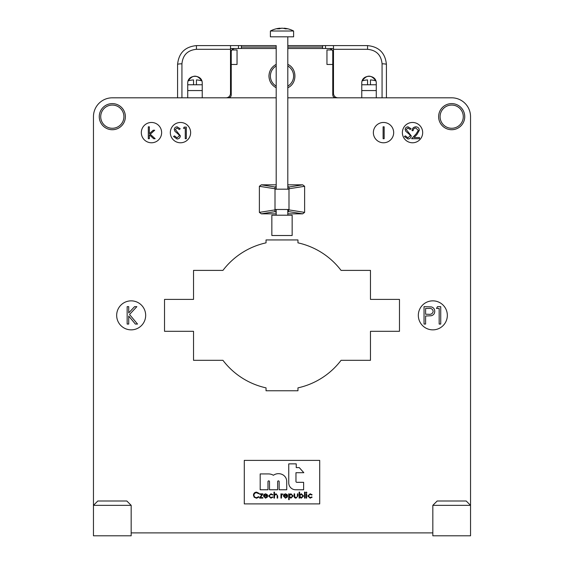 <?xml version="1.0" encoding="UTF-8"?>
<svg xmlns="http://www.w3.org/2000/svg" width="564" height="564" viewBox="0 0 564 564"><rect width="100%" height="100%" fill="white"/><g stroke="black" fill="none" stroke-linecap="round" stroke-linejoin="round"><path stroke-width="0.85" d="M438.63 116.67A13.05 13.05 0 0 1 458.208 105.362A13.05 13.05 0 0 1 458.208 127.972A13.05 13.05 0 0 1 438.63 116.67M99.264 116.67A13.05 13.05 0 0 1 118.842 105.362A13.05 13.05 0 0 1 118.842 127.972A13.05 13.05 0 0 1 99.264 116.67M288.747 463.869L288.747 482.876A6.888 6.888 0 0 0 295.635 489.771L303.622 489.771L303.622 482.326L296.791 482.326A0.825 0.825 0 0 1 295.966 481.501L295.966 472.71L303.827 472.71L299.272 467.612L296.241 467.612L296.241 463.869L288.747 463.869M279.152 481.642L279.152 489.771L286.731 489.771L286.731 481.501A7.713 7.713 0 0 0 282.62 474.676A8.82 8.82 0 0 0 273.413 475.276A9.785 9.785 0 0 0 268.457 473.922L260.187 473.922L260.187 489.771L267.978 489.771L267.978 481.642A0.754 0.754 0 0 1 268.739 480.88A0.754 0.754 0 0 1 269.493 481.642L269.493 489.771L277.636 489.771L277.636 481.642A0.754 0.754 0 0 1 278.397 480.88A0.754 0.754 0 0 1 279.152 481.642M244.29 460.386L244.29 503.892L319.71 503.892L319.71 460.386L244.29 460.386M131.172 505.344L126.822 500.994L97.812 500.994L93.462 505.344L131.172 505.344L131.172 535.8L93.462 535.8L93.462 116.67A18.852 18.852 0 0 1 112.314 97.812L276.198 97.812M432.828 532.902L131.172 532.902L432.828 532.902M432.828 505.344L470.538 505.344L466.188 500.994L437.178 500.994L432.828 505.344L432.828 535.8L470.538 535.8L470.538 116.67A18.852 18.852 0 0 0 451.686 97.812L383.52 97.812M287.802 97.812L451.686 97.812M297.954 239.94L266.046 239.94L297.954 239.94L297.954 242.844A74.258 74.258 0 0 1 341.065 270.396L370.47 270.396L370.47 299.406L399.474 299.406L399.474 331.308L370.47 331.308L370.47 360.318L341.065 360.318A74.258 74.258 0 0 1 297.954 387.87L297.954 390.774L266.046 390.774L297.954 390.774M266.046 239.94L266.046 242.844A74.258 74.258 0 0 0 222.935 270.396L193.53 270.396L193.53 299.406L164.526 299.406L164.526 331.308L193.53 331.308L193.53 360.318L222.935 360.318A74.258 74.258 0 0 0 266.046 387.87L266.046 390.774M116.67 315.354A14.502 14.502 0 0 0 138.42 327.917A14.502 14.502 0 0 0 138.42 302.797A14.502 14.502 0 0 0 116.67 315.354M373.368 132.618A10.152 10.152 0 0 0 388.596 141.416A10.152 10.152 0 0 0 388.596 123.826A10.152 10.152 0 0 0 373.368 132.618M402.372 132.618A10.152 10.152 0 0 0 417.6 141.416A10.152 10.152 0 0 0 417.6 123.826A10.152 10.152 0 0 0 402.372 132.618M170.328 132.618A10.152 10.152 0 0 0 185.556 141.416A10.152 10.152 0 0 0 185.556 123.826A10.152 10.152 0 0 0 170.328 132.618M418.326 315.354A14.502 14.502 0 0 0 440.082 327.917A14.502 14.502 0 0 0 440.082 302.797A14.502 14.502 0 0 0 418.326 315.354M141.324 132.618A10.152 10.152 0 0 0 156.552 141.416A10.152 10.152 0 0 0 156.552 123.826A10.152 10.152 0 0 0 141.324 132.618M304.623 212.381L302.685 213.834L288.394 211.563L288.394 209.822A8.735 0.825 0 0 1 288.994 209.893L304.623 212.381L304.623 186.289L288.994 188.771L288.994 187.008L302.685 184.83L304.623 186.289M302.685 213.834L287.802 213.834M276.198 213.834L261.315 213.834L259.377 212.381L259.377 186.289L261.315 184.83L276.198 184.83M287.802 184.83L302.685 184.83M335.658 97.812C333.902 97.635 332.936 96.67 332.76 94.914L332.76 51.402L332.372 49.956L326.958 49.956L332.372 49.956L329.862 48.504L287.802 48.504M276.198 48.504L234.138 48.504L231.628 49.956L231.24 51.402L231.24 94.914C231.064 96.67 230.098 97.635 228.342 97.812A2.898 2.898 0 0 0 231.24 94.914M237.042 49.956L231.628 49.956L237.042 49.956L237.042 64.458L231.24 64.458L231.24 59.382M326.958 49.956L326.958 64.458L332.76 64.458L332.76 59.382M276.198 87.751C271.58 85.22 269.162 81.322 268.95 76.062C269.162 70.796 271.58 66.897 276.198 64.366M287.802 64.366C297.277 68.575 297.277 83.542 287.802 87.751M326.958 64.458L332.76 64.458M237.042 64.458L231.24 64.458M259.377 212.381L275.006 209.893L275.006 209.484L288.394 209.484L288.394 210.591L288.994 209.893L288.994 188.771M288.994 189.18L275.006 189.18L275.006 188.771L259.377 186.289M287.802 186.353L288.994 187.008M261.315 184.83L275.006 187.008L276.198 186.353M288.394 211.563L287.802 212.219M276.198 212.311L275.006 211.662L261.315 213.834M256.564 492.139L259.095 493.359L258.636 493.704L256.528 492.739C254.977 492.844 254.117 493.669 253.962 495.199C254.124 496.743 254.991 497.561 256.564 497.645L258.636 496.68L259.095 497.025L256.571 498.245L254.174 497.229L253.44 495.157C253.624 493.274 254.667 492.273 256.564 492.139M259.764 494.374L259.764 493.852L262.958 493.852L260.498 497.575L262.887 497.575L262.887 498.09L259.539 498.09L262.006 494.374L259.764 494.374M265.475 497.645L267.033 496.757L267.498 496.997L265.538 498.167L263.409 495.982L263.896 494.572L265.552 493.782L267.258 494.614L267.724 496.087L263.924 496.087L265.475 497.645M263.98 495.566L267.202 495.566L265.581 494.297L264.488 494.699L263.98 495.566M270.988 493.782L272.927 494.769L272.49 495.044L270.946 494.297L269.134 495.96L270.953 497.645L272.49 496.905L272.927 497.187L270.946 498.167L268.612 496.01L270.988 493.782M273.97 498.09L273.97 492.139L274.492 492.139L274.492 494.656L276.099 493.782L277.685 495.925L277.685 498.09L277.164 498.09L277.107 495.136L276.007 494.297L274.569 495.425L274.492 498.09L273.97 498.09M280.957 498.09L280.957 493.852L281.478 493.852L281.478 494.48L282.966 493.923L281.57 495.213L281.478 498.09L280.957 498.09M285.405 497.645L286.97 496.757L287.428 496.997L285.469 498.167L283.339 495.982L283.826 494.572L285.483 493.782L287.189 494.614L287.654 496.087L283.861 496.087L285.405 497.645M283.911 495.566L287.132 495.566L285.511 494.297L284.418 494.699L283.911 495.566M288.69 499.655L288.69 493.852L289.212 493.852L289.212 494.635L290.925 493.782L293.153 495.96L290.946 498.167L289.212 497.321L289.212 499.655L288.69 499.655M290.925 494.297L289.212 495.982L290.932 497.645L292.638 495.967L290.925 494.297M294.126 495.876L294.126 493.852L294.641 493.852L294.725 496.813L296.029 497.645L297.313 496.856L297.397 493.852L297.919 493.852L297.919 495.918L296.022 498.167C294.669 498.047 294.041 497.286 294.126 495.876M299.625 498.09L299.103 498.09L299.103 492.139L299.625 492.139L299.625 494.621L301.352 493.782L303.566 495.982L301.338 498.167L299.625 497.307L299.625 498.09M301.338 497.645L303.044 495.982L301.345 494.297L299.625 495.967L301.338 497.645M304.532 498.09L304.532 492.139L305.053 492.139L305.053 498.09L304.532 498.09M305.949 492.52L306.428 492.069L306.915 492.52L306.428 492.964L305.949 492.52M306.174 498.09L306.174 493.852L306.689 493.852L306.689 498.09L306.174 498.09M310.179 493.782L312.125 494.769L311.688 495.044L310.144 494.297L308.332 495.96L310.144 497.645L311.688 496.905L312.125 497.187L310.137 498.167L307.81 496.01L310.179 493.782M148.311 138.709L148.311 126.815L149.354 126.815L149.354 133.689L153.211 130.235L154.712 130.235L150.235 134.246L155.156 138.709L153.662 138.709L149.354 134.803L149.354 138.709L148.311 138.709M177.054 139.012L173.529 136.474L174.509 135.889L177.054 137.82L179.324 135.853L178.908 134.711L174.918 131.285L174.269 129.523C174.452 127.824 175.404 126.921 177.131 126.815L180.219 128.775L179.281 129.487L177.011 128L175.312 129.473L180.367 135.868C180.135 137.813 179.028 138.864 177.054 139.012M183.49 128.303L184.174 127.112L186.317 127.112L186.317 138.709L185.274 138.709L185.274 128.303L183.49 128.303M383.111 138.709L383.111 126.815L384.154 126.815L384.154 138.709L383.111 138.709M407.941 139.012L404.409 136.474L405.389 135.889L407.941 137.82L410.211 135.853L409.795 134.711L405.805 131.285L405.156 129.523C405.34 127.824 406.291 126.921 408.012 126.815L411.107 128.775L410.162 129.487L407.899 128L406.2 129.473L411.255 135.868C411.015 137.813 409.915 138.864 407.941 139.012M415.788 128C414.152 128.134 413.257 129.029 413.102 130.679L412.058 130.679C412.249 128.324 413.511 127.034 415.844 126.815C417.98 126.97 419.151 128.12 419.348 130.263L417 134.422L414.096 137.524L419.496 137.524L419.496 138.709L411.614 138.709L416.112 133.908L418.305 130.355L415.788 128M127.154 324.06L127.154 306.654L128.719 306.654L128.719 312.907L134.584 306.654L136.862 306.654L129.53 314.465L137.531 324.06L135.381 324.06L128.719 316.066L128.719 324.06L127.154 324.06M424.036 324.06L424.036 306.654L431.418 306.915C433.575 307.591 434.689 309.058 434.745 311.321C434.682 313.654 433.526 315.121 431.277 315.741L425.601 316.023L425.601 324.06L424.036 324.06M425.601 308.438L425.601 314.24L428.647 314.282C431.164 314.592 432.673 313.605 433.187 311.328C432.701 309.1 431.227 308.141 428.781 308.438L425.601 308.438M436.487 308.438L437.509 306.654L440.731 306.654L440.731 324.06L439.166 324.06L439.166 308.438L436.487 308.438M275.006 209.893L275.006 211.662M275.006 187.008L275.006 188.771M470.538 505.344L470.538 116.67M112.314 97.812L180.48 97.812M399.474 299.406L399.474 331.308M332.76 51.402A2.898 2.898 0 0 0 332.57 50.372M231.43 50.372A2.898 2.898 0 0 0 231.24 51.402L231.24 55.032M93.462 505.344L93.462 116.67M164.526 299.406L164.526 331.308M337.836 97.812C335.199 97.551 333.747 96.099 333.486 93.462L333.486 45.606L325.506 45.606L325.506 48.504L333.486 48.504M230.514 48.504L238.494 48.504L238.494 45.606L230.514 45.606L230.514 93.462C230.253 96.099 228.801 97.551 226.164 97.812M202.236 97.812L202.236 83.31C202.582 73.997 187.382 73.997 187.734 83.31L187.734 97.812M376.266 97.812L376.266 83.31C376.618 73.997 361.418 73.997 361.764 83.31L361.764 97.812M276.198 47.052L241.392 47.052L241.392 45.606L276.198 45.606L238.494 45.606M287.802 45.606L322.608 45.606L287.802 45.606M230.514 49.308L196.434 49.308L196.434 45.606C185.006 46.741 178.718 53.03 177.582 64.458L177.582 97.812L177.582 64.458C178.718 53.03 185.006 46.741 196.434 45.606L230.514 45.606M325.506 45.606L322.608 45.606L322.608 48.504M333.486 45.606L367.566 45.606C378.994 46.741 385.282 53.03 386.418 64.458L386.418 97.812M333.486 93.462L333.486 49.738M367.566 84.762L367.566 79.919A23.751 23.751 0 0 0 362.187 80.878C366.741 74.603 371.295 74.603 375.85 80.878A23.751 23.751 0 0 0 370.47 79.919L370.47 84.762L361.764 84.762M230.514 49.738L230.514 93.462M193.53 84.762L193.53 79.919A23.751 23.751 0 0 0 188.15 80.878C192.705 74.603 197.259 74.603 201.813 80.878A23.751 23.751 0 0 0 196.434 79.919L196.434 84.762L187.734 84.762M386.418 64.458C385.282 53.03 378.994 46.741 367.566 45.606L367.566 49.308C376.357 50.189 381.194 55.018 382.068 63.81A4.35 0.649 0 0 1 386.418 64.458M196.434 49.308C187.643 50.189 182.806 55.018 181.932 63.81A4.35 0.649 180 0 0 177.582 64.458M241.392 47.052L241.392 48.504M187.734 90.564L202.236 90.564M361.764 90.564L376.266 90.564M202.236 84.762L196.434 84.762M376.266 84.762L370.47 84.762M290.805 31.013L270.396 31.013L270.396 36.815L293.604 36.815L293.604 31.013L290.805 31.013M293.604 31.013A24.654 24.654 0 0 0 284.228 28.214A24.612 18.675 -90 0 0 284.044 28.2A24.612 18.668 90 0 1 284.228 28.214A24.612 18.675 -90 0 1 287.344 28.849A23.963 15.609 -90 0 0 285.454 28.849A24.612 18.675 -90 0 0 282.155 28.2A24.612 16.032 -90 0 0 279.321 28.849A23.963 18.182 -90 0 0 277.121 28.849A24.612 16.032 -90 0 1 279.955 28.2A24.612 18.675 -90 0 0 279.772 28.214A24.612 18.668 90 0 1 279.955 28.2L279.955 28.637M281.845 28.235L281.845 28.2A24.612 16.039 -90 0 1 282 28.214A24.612 16.032 -90 0 0 281.845 28.2A24.612 18.675 -90 0 0 279.955 28.475M284.044 28.2L284.044 28.475A24.612 18.668 90 0 0 282.155 28.2A24.612 16.039 -90 0 0 282 28.214M276.198 66.009A11.604 11.604 0 0 0 276.198 86.109M287.802 86.109A11.604 11.604 0 0 0 287.802 66.009M290.502 235.505L292.152 235.505L292.152 215.201L271.848 215.201L271.848 235.505L290.502 235.505M116.762 105.947A11.604 11.604 0 0 0 100.815 118.179A11.604 11.604 0 0 0 119.378 125.878A11.604 11.604 0 0 0 116.762 105.947M456.128 105.947A11.604 11.604 0 0 0 440.181 118.179A11.604 11.604 0 0 0 458.743 125.878A11.604 11.604 0 0 0 456.128 105.947M275.006 209.484L275.006 189.18M181.932 63.81L181.932 97.812M382.068 63.81L382.068 97.812M333.486 49.308L367.566 49.308M322.608 47.052L287.802 47.052M279.772 28.214A24.654 24.654 0 0 0 270.396 31.013L270.396 36.815M276.198 45.606L276.198 189.18M276.198 209.484L276.198 215.201M287.802 36.815L287.802 189.18M287.802 209.484L287.802 215.201"/></g></svg>

